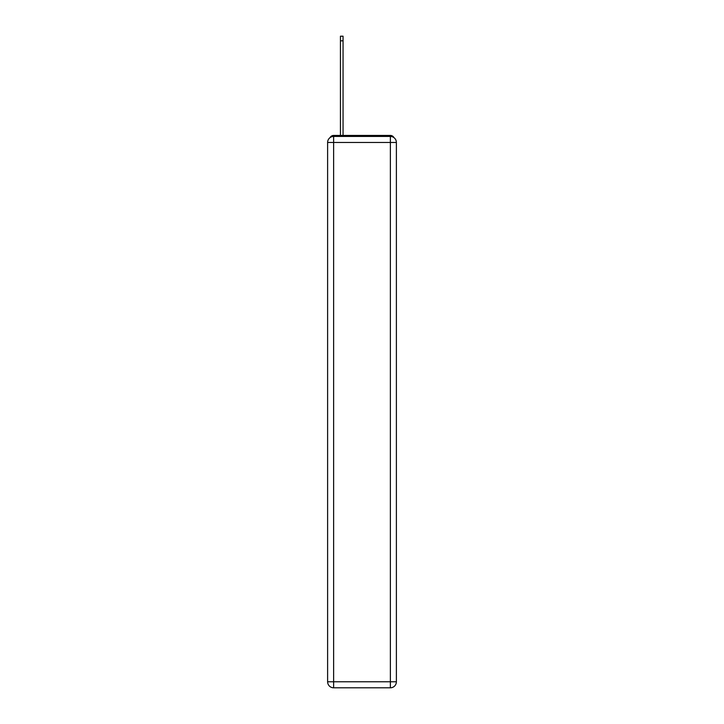 <?xml version="1.0" encoding="UTF-8"?>
<svg xmlns="http://www.w3.org/2000/svg" width="724" height="724" viewBox="0 0 724 724"><rect width="100%" height="100%" fill="white"/><g stroke="black" fill="none" stroke-linecap="round" stroke-linejoin="round"><path stroke-width="1.09" d="M393.937 137.614A4.009 4.009 0 0 0 390.372 135.442L333.628 135.442A4.009 4.009 0 0 0 330.063 137.614M333.628 135.442L340.443 135.442L340.443 36.2L343.049 36.2L343.049 40.816L340.443 40.816M343.049 40.816L343.049 135.442L346.362 135.442M377.638 135.442L390.372 135.442M333.628 136.447L390.372 136.447A6.018 6.018 0 0 1 396.381 142.465L396.381 681.782A6.018 6.018 0 0 1 390.372 687.8L333.628 687.8L333.628 681.782L390.372 681.782L390.372 142.465L333.628 142.465L333.628 681.782L327.619 681.782L327.619 142.465L333.628 142.465L333.628 136.447A6.018 6.018 0 0 0 327.619 142.465A6.018 6.018 0 0 1 333.628 136.447M327.619 681.782A6.018 6.018 0 0 0 333.628 687.8A6.018 6.018 0 0 1 327.619 681.782M390.372 687.8A6.018 6.018 0 0 0 396.381 681.782L390.372 681.782L390.372 687.8M396.381 142.465A6.018 6.018 0 0 0 390.372 136.447L390.372 142.465L396.381 142.465"/></g></svg>
